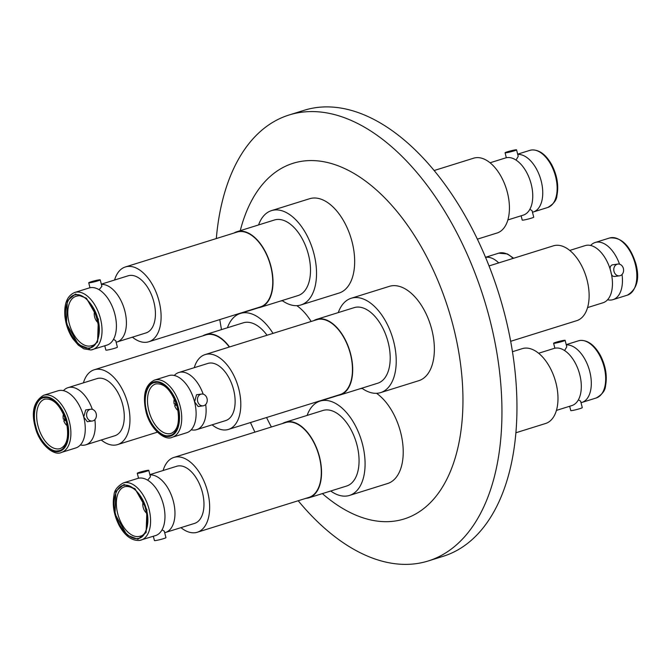 <?xml version="1.0" encoding="UTF-8"?>
<svg xmlns="http://www.w3.org/2000/svg" width="671" height="671" viewBox="0 0 671 671"><rect width="100%" height="100%" fill="white"/><g stroke="black" fill="none" stroke-linecap="round" stroke-linejoin="round"><path stroke-width="1.01" d="M90.686 409.243L85.678 409.922L83.741 417.01L87.289 421.69L92.296 421.011A5.938 4.89 -97.8 0 1 86.802 416.59A5.938 4.89 -97.8 0 1 90.686 409.243A5.938 4.89 -97.8 0 1 96.179 413.655A5.938 4.89 -97.8 0 1 92.296 421.011M61.447 452.43L75.831 447.934A29.935 16.825 -107.3 0 0 83.732 417.06A29.935 16.825 -107.3 0 0 57.983 390.799L43.607 395.286A29.935 16.825 72.7 0 1 69.356 421.556A29.935 16.825 72.7 0 1 61.447 452.43C54.175 456.389 39.069 444.378 35.06 426.429C31.118 411.549 33.969 401.166 43.607 395.286M63.426 390.656A29.935 16.825 72.7 0 1 67.981 387.67A29.935 16.825 72.7 0 1 92.338 409.352M58.041 450.786C50.56 452.891 38.616 439.765 35.831 426.362C31.831 413.135 36.494 397.718 44.512 397.702C51.994 395.596 63.938 408.723 66.723 422.134C70.723 435.362 66.068 450.778 58.041 450.786M485.527 257.379A29.935 16.825 72.7 0 1 485.871 257.32A29.935 16.825 72.7 0 1 498.721 262.906M556.435 410.4L571.868 405.578A29.935 16.825 -107.3 0 0 579.778 374.703A29.935 16.825 -107.3 0 0 555.58 348.098A29.935 16.825 -107.3 0 0 554.028 348.442L538.595 353.256M123.305 482.935C117.375 486.374 114.288 490.367 114.053 494.93C112.141 504.793 113.844 514.984 119.17 525.494C125.007 535.894 131.759 540.885 139.425 540.457L155.529 535.584A29.935 16.825 -107.3 0 0 163.07 503.351A29.935 16.825 -107.3 0 0 139.241 478.104A29.935 16.825 -107.3 0 0 137.689 478.448L123.305 482.935A29.935 16.825 72.7 0 1 124.856 482.592A29.935 16.825 72.7 0 1 148.685 507.846A29.935 16.825 72.7 0 1 141.145 540.08A29.935 16.825 72.7 0 1 139.593 540.423M146.421 509.784C150.421 523.011 145.766 538.427 137.74 538.444C130.266 540.549 118.314 527.423 115.529 514.011C111.529 500.784 116.192 485.368 124.21 485.351C131.692 483.246 143.636 496.372 146.421 509.784M186.672 432.761A29.935 16.825 -107.3 0 0 194.582 401.887A29.935 16.825 -107.3 0 0 168.832 375.617L154.456 380.113A29.935 16.825 72.7 0 1 180.205 406.374A29.935 16.825 72.7 0 1 172.296 437.249L186.672 432.761M201.535 394.062L196.519 394.749L194.59 401.828L198.13 406.517L203.145 405.829A5.938 4.89 -97.8 0 1 197.651 401.409A5.938 4.89 -97.8 0 1 201.535 394.062A5.938 4.89 -97.8 0 1 207.029 398.482A5.938 4.89 -97.8 0 1 203.145 405.829M205.695 404.479A29.935 16.825 72.7 0 1 196.67 429.641A29.935 16.825 72.7 0 1 191.235 429.784M155.362 382.529C162.843 380.423 174.787 393.55 177.572 406.953C181.573 420.18 176.909 435.605 168.891 435.613C161.409 437.718 149.465 424.592 146.681 411.189C142.68 397.962 147.335 382.537 155.362 382.529M587.586 307.578L603.019 302.755A29.935 16.825 -107.3 0 0 610.92 271.881A29.935 16.825 -107.3 0 0 586.722 245.267A29.935 16.825 -107.3 0 0 585.171 245.611L569.746 250.434M617.874 264.055A5.938 4.89 -97.8 0 1 623.46 268.878A5.938 4.89 -97.8 0 1 620.147 275.68A5.938 4.89 -97.8 0 1 619.484 275.823A5.938 4.89 -97.8 0 1 613.906 271.009A5.938 4.89 -97.8 0 1 617.219 264.206A5.938 4.89 -97.8 0 1 617.874 264.055L612.17 264.894C609.947 266.06 609.528 268.366 610.929 271.822C611.306 275.336 612.69 276.846 615.097 276.368M622.034 274.473A29.935 16.825 72.7 0 1 613.017 299.635A29.935 16.825 72.7 0 1 611.466 299.979A29.935 16.825 72.7 0 1 607.574 299.778M104.777 345.8L105.875 350.103A5.938 0.461 -14.3 0 0 106.949 350.103A5.938 0.461 -14.3 0 0 113.441 348.635A5.938 0.461 -14.3 0 0 117.391 347.167L115.739 340.692L113.508 339.358M74.749 292.464C67.167 295.693 63.896 303.737 64.936 316.586C65.875 324.73 68.509 332.103 72.837 338.712L78.272 345.104L83.892 348.853L90.87 349.985L106.974 345.112A29.935 16.825 -107.3 0 0 114.515 312.879A29.935 16.825 -107.3 0 0 90.686 287.624A29.935 16.825 -107.3 0 0 89.134 287.968L74.749 292.464A29.935 16.825 72.7 0 1 76.301 292.111A29.935 16.825 72.7 0 1 100.138 317.366A29.935 16.825 72.7 0 1 92.598 349.599A29.935 16.825 72.7 0 1 91.046 349.943M99.098 289.713L101.883 286.332L100.231 279.857A5.938 0.461 165.7 0 1 96.28 281.317A5.938 0.461 165.7 0 1 89.788 282.785A5.938 0.461 165.7 0 1 88.723 282.785A5.938 0.461 165.7 0 1 92.665 281.325A5.938 0.461 165.7 0 1 99.165 279.857A5.938 0.461 165.7 0 1 100.231 279.857M101.396 284.429A29.935 16.825 72.7 0 1 124.68 310.363A29.935 16.825 72.7 0 1 116.972 341.992A29.935 16.825 72.7 0 1 116.125 342.21M66.974 323.539C62.973 310.304 67.637 294.896 75.655 294.879C83.137 292.774 95.089 305.901 97.874 319.304C101.875 332.539 97.211 347.947 89.193 347.964C81.711 350.069 69.767 336.943 66.974 323.539M507.888 219.92L523.321 215.106A29.935 16.825 -107.3 0 0 531.222 184.231A29.935 16.825 -107.3 0 0 507.024 157.618A29.935 16.825 -107.3 0 0 505.473 157.962L490.04 162.785M516.368 159.53L518.222 156.326L516.569 149.851A5.938 0.461 165.7 0 1 514.154 150.858A5.938 0.461 165.7 0 1 508.232 152.392A5.938 0.461 165.7 0 1 505.062 152.778A5.938 0.461 165.7 0 1 507.477 151.772A5.938 0.461 165.7 0 1 513.399 150.237A5.938 0.461 165.7 0 1 516.569 149.851M517.735 154.422A29.935 16.825 72.7 0 1 541.22 181.111A29.935 16.825 72.7 0 1 533.311 211.986A29.935 16.825 72.7 0 1 532.464 212.204M521.124 215.794L522.223 220.096A5.938 0.461 -14.3 0 0 525.385 219.711A5.938 0.461 -14.3 0 0 531.315 218.176A5.938 0.461 -14.3 0 0 533.73 217.169L532.078 210.686L529.922 209.344M202.885 335.844A39.589 22.252 72.7 0 1 205.762 334.527L243.271 322.818A39.589 22.252 72.7 0 1 267.05 335.248M205.762 334.527A39.589 22.252 72.7 0 1 229.541 346.957M83.414 382.856A39.195 22.034 72.7 0 1 94.234 369.771L205.88 334.904A39.195 22.034 72.7 0 1 229.289 347.041M94.234 369.771A39.195 22.034 72.7 0 1 127.951 404.168A39.195 22.034 72.7 0 1 117.593 444.596A39.195 22.034 72.7 0 1 101.254 439.991M67.981 387.67L96.993 378.612A29.935 16.825 72.7 0 1 122.743 404.881A29.935 16.825 72.7 0 1 114.833 435.756L85.829 444.814A29.935 16.825 72.7 0 1 80.386 444.957M65.439 418.746L63.351 419.19A7.44 4.185 72.7 0 1 63.552 414.007M280.47 301.061A49.411 27.771 72.7 0 1 282.583 300.834M296.834 305.657A49.411 27.771 72.7 0 1 311.143 321.476M227.41 327.767A49.411 27.771 72.7 0 1 240.344 313.449A49.411 27.771 72.7 0 1 273.005 333.386M515.949 432.745L545.624 423.485A39.195 22.034 -107.3 0 0 555.974 383.049A39.195 22.034 -107.3 0 0 522.256 348.652L512.476 351.705M569.671 406.265L570.769 410.577A5.938 0.461 -14.3 0 0 573.94 410.191A5.938 0.461 -14.3 0 0 579.861 408.647A5.938 0.461 -14.3 0 0 582.277 407.641L580.625 401.157L578.469 399.815M562.709 341.338A5.938 0.461 165.7 0 1 556.779 342.873A5.938 0.461 165.7 0 1 553.609 343.258A5.938 0.461 165.7 0 1 556.024 342.252A5.938 0.461 165.7 0 1 561.954 340.709A5.938 0.461 165.7 0 1 565.125 340.323A5.938 0.461 165.7 0 1 562.709 341.338M566.29 344.902A29.935 16.825 72.7 0 1 589.775 371.583A29.935 16.825 72.7 0 1 581.866 402.457A29.935 16.825 72.7 0 1 581.019 402.684M360.168 388.71A49.411 27.771 72.7 0 1 360.738 388.618A49.411 27.771 72.7 0 1 362.29 388.484M307.108 415.424A49.411 27.771 72.7 0 1 320.042 401.099A49.411 27.771 72.7 0 1 322.6 400.528A49.411 27.771 72.7 0 1 361.946 442.214A49.411 27.771 72.7 0 1 349.499 495.424A49.411 27.771 72.7 0 1 346.941 495.995A49.411 27.771 72.7 0 1 330.711 491.004M282.583 423.493A39.589 22.252 72.7 0 1 285.46 422.185L322.969 410.467A39.589 22.252 72.7 0 1 325.024 410.015A39.589 22.252 72.7 0 1 356.544 443.414A39.589 22.252 72.7 0 1 346.572 486.056L309.063 497.765A39.589 22.252 72.7 0 1 307.008 498.217A39.589 22.252 72.7 0 1 305.951 498.318M285.46 422.185A39.589 22.252 72.7 0 1 287.515 421.724A39.589 22.252 72.7 0 1 319.035 455.131A39.589 22.252 72.7 0 1 309.063 497.765M163.112 470.505A39.195 22.034 72.7 0 1 173.932 457.421L285.578 422.562A39.195 22.034 72.7 0 1 287.607 422.109A39.195 22.034 72.7 0 1 318.817 455.173A39.195 22.034 72.7 0 1 308.945 497.387L197.299 532.246A39.195 22.034 72.7 0 1 195.261 532.699A39.195 22.034 72.7 0 1 180.96 527.649M173.932 457.421A39.195 22.034 72.7 0 1 175.961 456.968A39.195 22.034 72.7 0 1 207.171 490.04A39.195 22.034 72.7 0 1 197.299 532.246M149.876 474.64L176.691 466.27A29.935 16.825 72.7 0 1 178.243 465.917A29.935 16.825 72.7 0 1 202.072 491.172A29.935 16.825 72.7 0 1 194.531 523.405L165.527 532.464A29.935 16.825 72.7 0 1 164.672 532.69M153.332 536.272L154.431 540.583A5.938 0.461 -14.3 0 0 155.496 540.574A5.938 0.461 -14.3 0 0 161.996 539.107A5.938 0.461 -14.3 0 0 165.938 537.647L164.286 531.164L162.055 529.83M138.335 473.265A5.938 0.461 165.7 0 1 137.27 473.265A5.938 0.461 165.7 0 1 141.22 471.805A5.938 0.461 165.7 0 1 147.712 470.329A5.938 0.461 165.7 0 1 148.777 470.329A5.938 0.461 165.7 0 1 144.835 471.788A5.938 0.461 165.7 0 1 138.335 473.265M146.899 513.323A7.44 4.185 72.7 0 1 143.25 501.665M313.734 320.671A39.589 22.252 72.7 0 1 316.611 319.354L354.12 307.645A39.589 22.252 72.7 0 1 388.173 342.386A39.589 22.252 72.7 0 1 377.723 383.225L340.214 394.942A39.589 22.252 72.7 0 1 337.094 395.496M316.611 319.354A39.589 22.252 72.7 0 1 350.665 354.103A39.589 22.252 72.7 0 1 340.214 394.942M194.263 367.683A39.195 22.034 72.7 0 1 205.074 354.598L316.729 319.731A39.195 22.034 72.7 0 1 350.447 354.129A39.195 22.034 72.7 0 1 340.096 394.565L228.442 429.423A39.195 22.034 72.7 0 1 212.103 424.818M205.074 354.598A39.195 22.034 72.7 0 1 238.801 388.995A39.195 22.034 72.7 0 1 228.442 429.423M174.275 375.475A29.935 16.825 72.7 0 1 178.83 372.497L207.842 363.439A29.935 16.825 72.7 0 1 233.592 389.708A29.935 16.825 72.7 0 1 225.682 420.583L196.67 429.641M178.041 410.501A7.44 4.185 72.7 0 1 174.619 405.544L176.708 404.89M338.259 312.594A49.411 27.771 72.7 0 1 351.193 298.268L389.323 286.366A49.411 27.771 72.7 0 1 431.83 329.721A49.411 27.771 72.7 0 1 418.779 380.692L380.642 392.602A49.411 27.771 72.7 0 1 361.862 388.182M351.193 298.268A49.411 27.771 72.7 0 1 393.692 341.631A49.411 27.771 72.7 0 1 380.642 392.602M590.614 245.477A29.935 16.825 72.7 0 1 595.169 242.491A29.935 16.825 72.7 0 1 596.72 242.147A29.935 16.825 72.7 0 1 619.526 264.173M510.681 341.296L576.766 320.654A39.195 22.034 -107.3 0 0 586.639 278.448A39.195 22.034 -107.3 0 0 555.437 245.376A39.195 22.034 -107.3 0 0 553.407 245.829L489.008 265.934M234.028 233.022A39.589 22.252 72.7 0 1 236.913 231.705L274.414 219.996A39.589 22.252 72.7 0 1 276.469 219.534A39.589 22.252 72.7 0 1 307.989 252.942A39.589 22.252 72.7 0 1 298.016 295.575L260.507 307.284A39.589 22.252 72.7 0 1 258.461 307.746A39.589 22.252 72.7 0 1 257.396 307.846M236.913 231.705A39.589 22.252 72.7 0 1 238.96 231.252A39.589 22.252 72.7 0 1 270.488 264.651A39.589 22.252 72.7 0 1 260.507 307.284M114.565 280.033A39.195 22.034 72.7 0 1 125.376 266.949L237.031 232.082A39.195 22.034 72.7 0 1 239.061 231.629A39.195 22.034 72.7 0 1 270.27 264.701A39.195 22.034 72.7 0 1 260.39 306.907L148.744 341.774A39.195 22.034 72.7 0 1 146.714 342.227A39.195 22.034 72.7 0 1 132.405 337.169M125.376 266.949A39.195 22.034 72.7 0 1 127.406 266.496A39.195 22.034 72.7 0 1 158.616 299.56A39.195 22.034 72.7 0 1 148.744 341.774M101.329 284.16L128.144 275.789A29.935 16.825 72.7 0 1 129.688 275.445A29.935 16.825 72.7 0 1 153.525 300.7A29.935 16.825 72.7 0 1 145.984 332.933L116.972 341.992M258.561 224.944A49.411 27.771 72.7 0 1 271.495 210.619L309.625 198.717A49.411 27.771 72.7 0 1 312.183 198.146A49.411 27.771 72.7 0 1 351.529 239.832A49.411 27.771 72.7 0 1 339.081 293.042L300.944 304.944A49.411 27.771 72.7 0 1 298.385 305.515A49.411 27.771 72.7 0 1 282.155 300.533M271.495 210.619A49.411 27.771 72.7 0 1 274.053 210.048A49.411 27.771 72.7 0 1 313.391 251.734A49.411 27.771 72.7 0 1 300.944 304.944M477.333 239.17L497.068 233.005A39.195 22.034 -107.3 0 0 507.419 192.577A39.195 22.034 -107.3 0 0 473.701 158.18L434.07 170.551M240.26 230.656A186.303 104.718 72.7 0 1 343.602 168.069A186.303 104.718 72.7 0 1 453.37 326.777A186.303 104.718 72.7 0 1 436.469 495.735A186.303 104.718 72.7 0 1 322.374 493.613M271.378 426.991A186.303 104.718 72.7 0 1 266.555 417.521M250.476 422.545A233.592 131.298 -107.3 0 0 254.93 432.132M298.192 500.742A233.592 131.298 -107.3 0 0 428.257 560.964A233.592 131.298 -107.3 0 0 489.956 320.017A233.592 131.298 -107.3 0 0 289.008 115.018A233.592 131.298 -107.3 0 0 216.314 238.549M428.257 560.964L443.254 556.276A233.592 131.298 -107.3 0 0 504.961 315.328A233.592 131.298 -107.3 0 0 304.005 110.338L289.008 115.018M219.786 319.589A233.592 131.298 -107.3 0 0 221.505 329.612M236.343 315.345A186.303 104.718 72.7 0 1 236.234 314.456M376.532 393.307A49.411 27.771 72.7 0 1 402.667 443.028A49.411 27.771 72.7 0 1 387.628 483.514L349.499 495.424M97.454 318.8A4.118 2.315 72.7 0 1 96.28 315.026M98.343 322.852A7.44 4.185 72.7 0 1 94.703 311.185M174.401 398.834A7.44 4.185 72.7 0 0 174.2 404.017L176.288 403.573M176.054 403.64A4.118 2.315 72.7 0 1 175.978 402.675M176.767 405.074L174.619 405.544M177.152 406.45A4.118 2.315 72.7 0 1 176.481 405.167M178.83 372.497A29.935 16.825 72.7 0 1 203.187 394.179M146.01 509.272A4.118 2.315 72.7 0 1 144.827 505.498M147.645 480.184L150.43 476.813L148.777 470.329M149.952 474.909A29.935 16.825 72.7 0 1 173.235 500.834A29.935 16.825 72.7 0 1 165.527 532.464M564.915 350.01L566.777 346.806L565.125 340.323M66.312 421.623A4.118 2.315 72.7 0 1 65.632 420.34L63.77 420.717L65.859 420.063M65.213 418.821A4.118 2.315 72.7 0 1 65.129 417.848M67.201 425.674A7.44 4.185 72.7 0 1 63.77 420.717M94.854 419.652A29.935 16.825 72.7 0 1 85.829 444.814M67.217 422.067C69.893 429.985 69.96 449.645 58.26 451.633C46.366 452.875 36.746 434.523 35.337 426.429C32.661 418.503 32.594 398.851 44.294 396.863C56.188 395.622 65.817 413.965 67.217 422.067M60.247 448.572A25.892 14.552 72.7 0 1 37.97 425.85A25.892 14.552 72.7 0 1 44.806 399.136C53.571 397.987 60.784 405.645 66.437 422.134C69.163 436.737 67.1 445.552 60.247 448.572M65.146 420.289L64.743 418.914M578.402 340.826L580.13 340.44C587.788 340.021 594.54 345.011 600.386 355.412C605.712 365.921 607.414 376.112 605.502 385.976C605.259 390.539 602.172 394.531 596.251 397.97A29.935 16.825 -107.3 0 0 604.152 367.096A29.935 16.825 -107.3 0 0 579.954 340.482A29.935 16.825 -107.3 0 0 578.402 340.826L566.223 344.634M123.992 484.512L134.955 488.681L146.915 509.717L146.127 532.497L137.958 539.283L126.995 535.114L115.043 514.078L115.831 491.298L123.992 484.512M124.512 486.794L125.678 486.534C145.607 484.89 154.8 534.284 139.945 536.221A25.892 14.552 72.7 0 1 138.603 536.523A25.892 14.552 72.7 0 1 117.987 514.674A25.892 14.552 72.7 0 1 124.512 486.794A25.892 14.552 72.7 0 1 125.536 486.542M146.186 411.256C143.502 403.33 143.443 383.678 155.144 381.69C167.037 380.449 176.658 398.792 178.058 406.886C180.742 414.812 180.801 434.473 169.1 436.46C157.215 437.702 147.586 419.35 146.186 411.256M148.819 410.677A25.892 14.552 72.7 0 1 155.655 383.963C164.42 382.805 171.625 390.472 177.287 406.962C180.013 421.564 177.949 430.371 171.088 433.399A25.892 14.552 72.7 0 1 148.819 410.677M611.105 237.66A29.935 16.825 -107.3 0 0 609.553 238.004C621.329 236.821 630.119 245.494 635.94 263.997C639.882 278.876 637.031 289.26 627.393 295.139A29.935 16.825 -107.3 0 0 635.303 264.273A29.935 16.825 -107.3 0 0 611.105 237.66M89.402 348.803L78.448 344.642L66.488 323.607L67.276 300.818L75.446 294.032L86.4 298.201L98.36 319.237L97.572 342.017L89.402 348.803M75.957 296.314L77.123 296.054C93.546 291.231 108.132 343.435 91.39 345.75A25.892 14.552 72.7 0 1 90.048 346.043A25.892 14.552 72.7 0 1 69.432 324.202A25.892 14.552 72.7 0 1 75.957 296.314A25.892 14.552 72.7 0 1 76.989 296.062M531.407 150.01A29.935 16.825 -107.3 0 0 529.855 150.354L531.575 149.969C539.241 149.541 545.993 154.531 551.83 164.94C557.156 175.45 558.859 185.632 556.947 195.496C556.712 200.059 553.625 204.059 547.695 207.49A29.935 16.825 -107.3 0 0 555.605 176.616A29.935 16.825 -107.3 0 0 531.407 150.01M513.105 258.41A29.935 16.825 -107.3 0 0 500.256 252.833A29.935 16.825 -107.3 0 0 498.704 253.177L485.494 257.303M175.995 405.108L175.592 403.741M64.626 420.449L64.198 419.023M154.456 380.113C145.28 384.634 142.428 395.009 145.901 411.256C149.918 429.205 165.024 441.216 172.296 437.249M258.729 307.704L240.344 313.449M553.609 343.258L554.875 348.215M338.427 395.353L320.042 401.099M137.27 473.265L138.536 478.222M595.169 242.491L609.553 238.004M614.468 276.511L619.484 275.823M533.311 211.986L547.695 207.49M506.328 157.744L505.062 152.778M517.668 154.154L529.855 150.354M89.981 287.75L88.723 282.785M613.017 299.635L627.393 295.139M175.047 403.841L175.466 405.276M581.866 402.457L596.251 397.97M513.642 258.243L507.444 253.94L498.704 253.177M157.358 432.183L117.593 444.596"/></g></svg>
